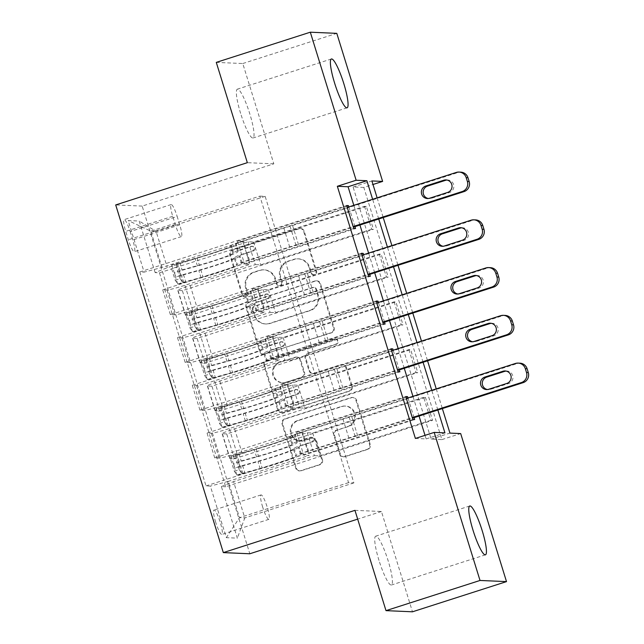 <?xml version="1.0" encoding="UTF-8"?>
<svg xmlns="http://www.w3.org/2000/svg" width="644" height="644" viewBox="0 0 644 644"><rect width="100%" height="100%" fill="white"/><g stroke="black" fill="none" stroke-linecap="round" stroke-linejoin="round"><path stroke-width="0.48" stroke-dasharray="3.22 2.42" d="M246.169 296.618A2.753 2.705 92.5 0 1 242.772 294.823L230.439 254.976A3.936 3.872 92.5 0 1 232.967 250.041L299.412 228.709A3.936 3.872 92.5 0 1 304.266 231.277L316.598 271.124A2.753 2.705 92.5 0 1 313.902 274.698A2.753 2.705 92.5 0 1 311.43 272.782L309.836 267.622A12.582 12.381 92.5 0 0 294.308 259.419L288.77 261.19A12.582 12.381 92.5 0 0 280.671 276.984L282.273 282.144A2.753 2.705 92.5 0 1 279.568 285.727A2.753 2.705 92.5 0 1 277.105 283.803L275.503 278.643A12.582 12.381 92.5 0 0 259.975 270.44L254.436 272.219A12.582 12.381 92.5 0 0 246.338 288.013L247.94 293.165A2.753 2.705 92.5 0 1 246.169 296.618M309.12 267.59A12.582 12.381 92.5 0 0 293.592 259.387L288.053 261.166A12.582 12.381 92.5 0 0 279.955 276.952L281.557 282.112A2.753 2.705 92.5 0 1 278.852 285.695A2.753 2.705 92.5 0 1 276.389 283.771L274.787 278.619A12.582 12.381 92.5 0 0 259.258 270.408L253.728 272.187A12.582 12.381 92.5 0 0 245.63 287.981L247.224 293.133A2.753 2.705 92.5 0 1 244.519 296.715A2.753 2.705 92.5 0 1 242.055 294.791L229.723 254.952A3.936 3.872 92.5 0 1 232.251 250.009L298.703 228.676A3.936 3.872 92.5 0 1 303.549 231.244L315.89 271.092A2.753 2.705 92.5 0 1 313.185 274.674A2.753 2.705 92.5 0 1 310.722 272.75L309.12 267.59L309.836 267.622M378.994 560.401A25.647 4.307 -107.8 0 1 375.734 536.178A25.647 4.307 -107.8 0 1 388.155 560.795A25.647 4.307 -107.8 0 1 391.415 585.018A25.647 4.307 -107.8 0 1 378.994 560.401M240.623 113.384A25.647 4.307 -107.8 0 1 237.362 89.17A25.647 4.307 -107.8 0 1 249.783 113.787A25.647 4.307 -107.8 0 1 253.036 138.001A25.647 4.307 -107.8 0 1 240.623 113.384M215.651 522.123A12.824 2.157 -107.8 0 1 214.025 510.016A12.824 2.157 -107.8 0 1 220.232 522.324A12.824 2.157 -107.8 0 1 221.858 534.431A12.824 2.157 -107.8 0 1 215.651 522.123M262.663 507.029A12.824 2.157 -107.8 0 1 261.037 494.922A12.824 2.157 -107.8 0 1 267.244 507.231A12.824 2.157 -107.8 0 1 268.87 519.338A12.824 2.157 -107.8 0 1 262.663 507.029M322.459 459.824A3.936 3.872 92.5 0 1 319.923 464.759L301.287 470.74A3.936 3.872 92.5 0 1 296.433 468.18L282.732 423.921A3.936 3.872 92.5 0 1 285.26 418.986L351.713 397.654A3.936 3.872 92.5 0 1 356.567 400.222L370.268 444.473A3.936 3.872 92.5 0 1 367.732 449.407L345.216 456.636A3.936 3.872 92.5 0 1 340.362 454.076L334.502 435.135A3.936 3.872 92.5 0 1 337.029 430.2L348.195 426.618A10.521 10.352 92.5 0 0 345.554 406.074A10.521 10.352 92.5 0 0 341.988 406.549L298.244 420.596A10.521 10.352 92.5 0 0 300.885 441.14A10.521 10.352 92.5 0 0 304.451 440.657L311.744 438.314A3.936 3.872 92.5 0 1 316.598 440.882L322.459 459.824L321.742 459.792A3.936 3.872 92.5 0 1 319.207 464.726L300.571 470.708A3.936 3.872 92.5 0 1 295.717 468.148L282.016 423.897A3.936 3.872 92.5 0 1 284.551 418.962L350.996 397.63A3.936 3.872 92.5 0 1 355.85 400.19L369.551 444.441A3.936 3.872 92.5 0 1 367.016 449.375L344.5 456.604A3.936 3.872 92.5 0 1 339.646 454.044L333.785 435.103A3.936 3.872 92.5 0 1 336.313 430.168L348.195 426.618M354.957 510.354L381.441 511.505L412.482 611.8M381.441 511.505L357.678 519.136M216.287 62.388L242.772 63.539L273.813 163.834L142.179 206.088L249.808 553.768M242.772 63.539L336.796 33.359M363.82 187.444L353.081 186.977L431.142 439.136L441.873 439.602L363.82 187.444L372.989 184.498M441.873 439.602L460.677 433.565M265.183 354.111A3.936 3.872 92.5 0 1 260.329 351.543L246.628 307.293A3.936 3.872 92.5 0 1 249.164 302.358L315.608 281.026A3.936 3.872 92.5 0 1 320.462 283.593L334.164 327.844A3.936 3.872 92.5 0 1 331.628 332.779L264.467 354.079A3.936 3.872 92.5 0 1 259.613 351.511L245.911 307.26A3.936 3.872 92.5 0 1 248.447 302.326L314.892 280.993A3.936 3.872 92.5 0 1 319.746 283.561L333.447 327.812A3.936 3.872 92.5 0 1 330.911 332.747L264.467 354.079M264.684 365.607L278.377 409.858A3.936 3.872 92.5 0 0 283.231 412.426L349.684 391.093A3.936 3.872 92.5 0 0 352.212 386.159L346.351 367.217A3.936 3.872 92.5 0 0 341.497 364.657L314.546 373.311A3.936 3.872 92.5 0 1 309.7 370.743L305.803 358.177A3.936 3.872 92.5 0 1 308.339 353.242L336.393 344.234A2.753 2.705 92.5 0 0 335.701 338.865A2.753 2.705 92.5 0 0 334.767 338.986L267.212 360.672A3.936 3.872 92.5 0 0 264.684 365.607L263.968 365.575L277.661 409.834L278.377 409.858M364.544 206.322L371.636 229.24L373.431 229.32L366.331 206.394L364.544 206.322L253.591 241.935L248.19 241.701L167.327 267.663L155.148 272.613L159.479 272.806L225.706 486.759L432.559 420.355L425.467 397.429L423.68 397.348L430.772 420.274L432.559 420.355M379.324 254.074L386.424 277.001L388.211 277.081L381.119 254.155L379.324 254.074L268.379 289.695L262.977 289.462L197.909 310.344A16.028 0.982 162.8 0 0 185.464 315.214A16.028 0.982 162.8 0 0 185.73 315.302L190.061 315.488L381.119 254.155M394.112 301.835L401.204 324.761L402.999 324.834L395.899 301.915L394.112 301.835L283.159 337.456L277.757 337.214L212.689 358.104A16.028 0.982 162.8 0 0 200.244 362.966A16.028 0.982 162.8 0 0 200.509 363.063L204.84 363.248L395.899 301.915M408.892 349.595L415.992 372.514L417.779 372.594L410.679 349.668L408.892 349.595L297.947 385.209L292.537 384.975L227.477 405.865A16.028 0.982 162.8 0 0 215.032 410.727A16.028 0.982 162.8 0 0 215.297 410.816L219.628 411.009L410.679 349.668M415.388 438.443L426.127 438.918L425.024 435.352M419.051 416.064L412.957 396.366M404.271 368.304L398.177 348.605M389.483 320.543L383.389 300.853M374.703 272.79L368.61 253.092M359.924 225.03L353.822 205.331M354.941 226.632L348.847 206.933M369.728 274.384L363.627 254.686M384.508 322.145L378.414 302.447M399.296 369.906L393.194 350.207M414.076 417.658L407.982 397.96M130.16 231.574L132.761 239.979A12.421 2.085 -107.8 0 1 134.338 251.707A12.421 2.085 -107.8 0 1 128.325 239.785L125.717 231.381A12.421 2.085 -107.8 0 1 124.139 219.644A12.421 2.085 -107.8 0 1 130.16 231.574L177.172 216.481L179.773 224.885A12.421 2.085 -107.8 0 1 181.35 236.614A12.421 2.085 -107.8 0 1 175.337 224.692L172.729 216.287A12.421 2.085 -107.8 0 1 171.151 204.559A12.421 2.085 -107.8 0 1 177.172 216.481M142.179 206.088L115.703 204.937M155.148 272.613L139.185 221.037L128.164 220.554L144.127 272.13L162.03 267.429L242.893 241.468L249.993 264.394L244.583 264.161L355.536 228.54M346.649 205.541L139.796 271.945L144.127 272.13M139.796 271.945L206.024 485.898L210.355 486.091L226.326 537.668L237.346 538.151L221.383 486.566L225.706 486.759M437.856 410.027L431.762 390.328M423.076 362.266L416.982 342.568M408.288 314.505L402.194 294.815M393.508 266.753L387.414 247.054M378.728 218.992L372.626 199.294M377.126 197.853L383.22 217.551M391.906 245.614L398.008 265.312M406.694 293.366L412.788 313.065M421.474 341.127L427.568 360.825M436.254 388.887L442.356 408.578M259.862 196.122L265.159 196.348L353.862 482.895L348.565 482.662L259.862 196.122L150.801 231.132L156.098 231.365L167.327 267.663M265.159 196.348L156.098 231.365L139.185 221.037M162.03 267.429L150.801 231.132L128.164 220.554M348.565 482.662L239.496 517.679L228.266 481.382L309.12 455.421L303.718 455.187L414.672 419.566M405.784 396.567L214.726 457.9L219.057 458.093A16.028 0.982 162.8 0 0 236.96 453.392L302.028 432.502L309.12 455.421M398.097 371.733L207.038 433.066L211.369 433.259A16.028 0.982 162.8 0 0 229.272 428.558L294.34 407.668L288.939 407.427L399.884 371.813M390.997 348.807L199.946 410.148L204.277 410.333A16.028 0.982 162.8 0 0 222.18 405.631L287.248 384.742L294.34 407.668M383.309 323.972L192.258 385.313L196.589 385.498A16.028 0.982 162.8 0 0 214.492 380.797L279.56 359.907L274.151 359.674L385.104 324.053M376.217 301.054L185.158 362.387L189.489 362.58A16.028 0.982 162.8 0 0 207.4 357.871L272.46 336.981L279.56 359.907M368.529 276.22L177.47 337.553L181.801 337.746A16.028 0.982 162.8 0 0 199.712 333.037L264.773 312.155L259.371 311.913L370.316 276.3M361.429 253.293L170.378 314.634L174.709 314.819A16.028 0.982 162.8 0 0 192.612 310.118L257.681 289.228L264.773 312.155M353.741 228.459L162.691 289.8L167.021 289.985A16.028 0.982 162.8 0 0 184.925 285.284L249.993 264.394M353.862 482.895L244.792 517.913L239.496 517.679L226.326 537.668M248.19 241.701L255.29 264.628L190.222 285.509A16.028 0.982 162.8 0 0 177.776 290.38A16.028 0.982 162.8 0 0 178.042 290.468L182.373 290.653L373.431 229.32M262.977 289.462L270.069 312.38L205.009 333.27A16.028 0.982 162.8 0 0 192.556 338.132A16.028 0.982 162.8 0 0 192.822 338.229L197.153 338.414L388.211 277.081M277.757 337.214L284.857 360.141L219.789 381.031A16.028 0.982 162.8 0 0 207.344 385.893A16.028 0.982 162.8 0 0 207.609 385.981L211.94 386.175L402.999 324.834M292.537 384.975L299.637 407.902L234.569 428.783A16.028 0.982 162.8 0 0 222.124 433.654A16.028 0.982 162.8 0 0 222.389 433.742L226.72 433.927L417.779 372.594M423.68 397.348L312.726 432.969L307.325 432.736L242.257 453.618A16.028 0.982 162.8 0 0 229.811 458.488A16.028 0.982 162.8 0 0 230.077 458.576L234.408 458.761L425.467 397.429M307.325 432.736L314.417 455.654L233.563 481.615L244.792 517.913L237.346 538.151M353.081 186.977L371.886 180.94M431.142 439.136L449.947 433.098M426.127 438.918L444.932 432.881M242.893 241.468L237.491 241.234L346.834 206.128M237.491 241.234L244.583 264.161M170.378 314.634L162.691 289.8M185.158 362.387L177.47 337.553M199.946 410.148L192.258 385.313M214.726 457.9L207.038 433.066M412.876 419.494L206.024 485.898M159.479 272.806L366.331 206.394M371.636 229.24L260.691 264.861L255.29 264.628M253.591 241.935L260.691 264.861M234.408 458.761L226.72 433.927M219.628 411.009L211.94 386.175M204.84 363.248L197.153 338.414M190.061 315.488L182.373 290.653M257.681 289.228L252.271 288.995L361.614 253.889M252.271 288.995L259.371 311.913M386.424 277.001L275.471 312.622L270.069 312.38M268.379 289.695L275.471 312.622M401.204 324.761L290.259 360.374L284.857 360.141M283.159 337.456L290.259 360.374M272.46 336.981L267.059 336.748L376.402 301.65M267.059 336.748L274.151 359.674M415.992 372.514L305.039 408.135L299.637 407.902M297.947 385.209L305.039 408.135M287.248 384.742L281.839 384.508L391.182 349.402M281.839 384.508L288.939 407.427M221.383 486.566L233.563 481.615M430.772 420.274L319.827 455.896L314.417 455.654M312.726 432.969L319.827 455.896M302.028 432.502L296.626 432.261L405.97 397.163M228.266 481.382L210.355 486.091M296.626 432.261L303.718 455.187M273.813 163.834L247.336 162.674M253.076 309.764A2.753 2.705 92.5 0 1 254.847 306.303L313.177 287.578A2.753 2.705 92.5 0 1 316.574 289.373L318.257 294.815A12.582 12.381 92.5 0 1 310.158 310.609L270.287 323.409A12.582 12.381 92.5 0 1 254.758 315.198L253.076 309.764L252.359 309.732A2.753 2.705 92.5 0 1 254.13 306.27L254.847 306.303M252.359 309.732L254.042 315.166A12.582 12.381 92.5 0 0 269.57 323.377L309.442 310.577A12.582 12.381 92.5 0 0 317.54 294.783L315.858 289.341A2.753 2.705 92.5 0 0 312.461 287.546L254.13 306.27M263.968 365.575A3.936 3.872 92.5 0 1 266.495 360.64L334.051 338.953A2.753 2.705 92.5 0 1 337.553 341.215A2.753 2.705 92.5 0 1 335.677 344.202L307.623 353.21A3.936 3.872 92.5 0 0 305.095 358.144L308.983 370.711A3.936 3.872 92.5 0 0 313.829 373.279L340.781 364.625A3.936 3.872 92.5 0 1 345.635 367.193L351.495 386.126A3.936 3.872 92.5 0 1 348.968 391.061L282.515 412.393A3.936 3.872 92.5 0 1 277.661 409.834M286.588 382.286A10.521 10.352 92.5 0 1 273.217 373.633A10.521 10.352 92.5 0 1 280.373 362.218L295.789 357.275A3.936 3.872 92.5 0 1 300.635 359.835L304.532 372.401A3.936 3.872 92.5 0 1 301.996 377.336L285.872 382.254A10.521 10.352 92.5 0 1 272.501 373.601A10.521 10.352 92.5 0 1 279.657 362.194L280.373 362.218M285.872 382.254L301.279 377.303A3.936 3.872 92.5 0 0 303.815 372.369L299.919 359.803A3.936 3.872 92.5 0 0 295.073 357.243L279.657 362.194M347.478 426.586A10.521 10.352 92.5 0 0 344.838 406.042A10.521 10.352 92.5 0 0 341.272 406.517L297.528 420.564A10.521 10.352 92.5 0 0 300.168 441.108A10.521 10.352 92.5 0 0 303.735 440.625L311.028 438.29A3.936 3.872 92.5 0 1 315.882 440.85L321.742 459.792M175.152 280.164L180.038 278.594L182.655 282.474L177.768 284.044L175.152 280.164L171.602 268.701L171.851 264.942L197.088 257.817A25.446 1.554 162.8 0 0 230.616 246.113L232.862 253.374L233.539 252.625A14.627 0.894 -17.2 0 1 244.849 248.294L250.951 246.338A2.407 2.367 92.5 0 1 253.913 247.908A2.407 2.367 92.5 0 1 252.368 250.927L246.274 252.883A14.627 0.894 162.8 0 0 234.955 257.214L234.279 257.962L236.533 265.215L237.209 264.467A14.627 0.894 -17.2 0 1 248.52 260.144L353.154 226.551M177.768 284.044A10.618 0.652 162.8 0 0 183.814 282.668L201.097 277.822A30.654 1.876 162.8 0 0 241.492 263.718L239.246 256.457L239.922 255.708A9.418 0.58 -17.2 0 1 247.199 252.923L253.301 250.967A2.407 2.367 -87.5 0 0 252.698 246.274A2.407 2.367 -87.5 0 0 251.876 246.378L245.783 248.343A9.418 0.58 162.8 0 0 238.497 251.128L237.821 251.876L235.575 244.615L236.251 243.867A9.418 0.58 -17.2 0 1 243.537 241.081L283.859 228.137A8.71 0.531 162.8 0 1 290.09 226.302L458.093 172.512A8.018 7.881 92.5 0 1 460.814 172.149M171.851 264.942A10.618 0.652 162.8 0 0 177.897 263.565L195.188 258.711A30.654 1.876 162.8 0 0 235.575 244.615M230.616 246.113L231.293 245.364A14.627 0.894 -17.2 0 1 242.603 241.041L347.237 207.448M182.655 282.474L203.005 276.92A25.446 1.554 162.8 0 0 236.533 265.215M241.492 263.718L242.168 262.969A9.418 0.58 -17.2 0 1 249.445 260.184L289.768 247.24A8.71 0.531 -17.2 0 1 296.007 245.404L353.339 227.147M180.038 278.594L176.488 267.131L171.602 268.701M176.746 263.372L176.488 267.131M239.246 256.457A30.654 1.876 -17.2 0 1 198.851 270.561L181.568 275.407A10.618 0.652 -17.2 0 1 176.52 276.662C174.878 275.31 174.403 273.781 175.104 272.074A10.618 0.652 162.8 0 0 180.151 270.826L197.434 265.972A30.654 1.876 162.8 0 0 237.821 251.876M232.862 253.374A25.446 1.554 -17.2 0 1 199.334 265.078L180.513 270.335C179.137 272.259 179.604 273.789 181.93 274.924L200.759 269.667A25.446 1.554 162.8 0 0 234.279 257.962M298.526 244.736L292.618 225.633M446.896 180.03A6.408 6.311 92.5 0 1 449.407 192.524L431.351 198.32A6.408 6.311 92.5 0 1 428.292 198.505M189.932 327.917L194.826 326.347L197.442 330.227L192.548 331.805L189.932 327.917L186.39 316.454L186.639 312.694L211.876 305.578A25.446 1.554 162.8 0 0 245.396 293.873L247.65 301.134L248.326 300.386A14.627 0.894 -17.2 0 1 259.637 296.055L265.731 294.099A2.407 2.367 92.5 0 1 268.701 295.668A2.407 2.367 92.5 0 1 267.155 298.679L261.053 300.643A14.627 0.894 162.8 0 0 249.743 304.966L249.067 305.715L251.313 312.976L251.989 312.227A14.627 0.894 -17.2 0 1 263.299 307.896L367.933 274.312M192.548 331.805A10.618 0.652 162.8 0 0 198.602 330.428L215.885 325.574A30.654 1.876 162.8 0 0 256.272 311.479L254.026 304.218L254.702 303.469A9.418 0.58 -17.2 0 1 261.987 300.684L268.081 298.727A2.407 2.367 -87.5 0 0 267.477 294.026A2.407 2.367 -87.5 0 0 266.664 294.139L260.562 296.095A9.418 0.58 162.8 0 0 253.285 298.88L252.609 299.629L250.363 292.376L251.039 291.627A9.418 0.58 -17.2 0 1 258.316 288.834L298.639 275.89A8.71 0.531 162.8 0 1 304.878 274.054L472.881 220.272A8.018 7.881 92.5 0 1 475.594 219.902M186.639 312.694A10.618 0.652 162.8 0 0 192.685 311.326L209.968 306.472A30.654 1.876 162.8 0 0 250.363 292.376M245.396 293.873L246.072 293.125A14.627 0.894 -17.2 0 1 257.391 288.794L362.025 255.209M197.442 330.227L217.785 324.681A25.446 1.554 162.8 0 0 251.313 312.976M256.272 311.479L256.948 310.73A9.418 0.58 -17.2 0 1 264.233 307.937L304.556 294.992A8.71 0.531 -17.2 0 1 310.786 293.157L368.118 274.899M194.826 326.347L191.276 314.884L186.39 316.454M191.526 311.124L191.276 314.884M254.026 304.218A30.654 1.876 -17.2 0 1 213.639 318.313L196.348 323.167A10.618 0.652 -17.2 0 1 191.3 324.415C189.666 323.063 189.191 321.533 189.883 319.835A10.618 0.652 162.8 0 0 194.931 318.579L212.214 313.733A30.654 1.876 162.8 0 0 252.609 299.629M247.65 301.134A25.446 1.554 -17.2 0 1 214.122 312.839L195.293 318.096C193.916 320.02 194.391 321.541 196.718 322.676L215.539 317.42A25.446 1.554 162.8 0 0 249.067 305.715M313.314 292.497L307.397 273.394M461.684 227.791A6.408 6.311 92.5 0 1 464.187 240.276L446.139 246.072A6.408 6.311 92.5 0 1 443.072 246.266M204.72 375.677L209.606 374.108L212.222 377.988L207.336 379.558L204.72 375.677L201.17 364.214L201.419 360.455L226.656 353.339A25.446 1.554 162.8 0 0 260.184 341.634L262.43 348.887L263.106 348.138A14.627 0.894 -17.2 0 1 274.416 343.816L280.518 341.859A2.407 2.367 92.5 0 1 283.481 343.421A2.407 2.367 92.5 0 1 281.935 346.44L275.841 348.396A14.627 0.894 162.8 0 0 264.523 352.727L263.847 353.476L266.093 360.737L266.777 359.988A14.627 0.894 -17.2 0 1 278.087 355.657L382.721 322.064M207.336 379.558A10.618 0.652 162.8 0 0 213.381 378.181L230.665 373.335A30.654 1.876 162.8 0 0 271.06 359.231L268.806 351.97L269.482 351.23A9.418 0.58 -17.2 0 1 276.767 348.436L282.869 346.48A2.407 2.367 -87.5 0 0 282.265 341.787A2.407 2.367 -87.5 0 0 281.444 341.9L275.35 343.856A9.418 0.58 162.8 0 0 268.065 346.641L267.389 347.39L265.143 340.129L265.819 339.38A9.418 0.58 -17.2 0 1 273.104 336.595L313.427 323.65A8.71 0.531 162.8 0 1 319.657 321.815L487.661 268.025A8.018 7.881 92.5 0 1 490.382 267.663M201.419 360.455A10.618 0.652 162.8 0 0 207.465 359.078L224.756 354.232A30.654 1.876 162.8 0 0 265.143 340.129M260.184 341.634L260.86 340.885A14.627 0.894 -17.2 0 1 272.171 336.554L376.804 302.962M212.222 377.988L232.573 372.441A25.446 1.554 162.8 0 0 266.093 360.737M271.06 359.231L271.736 358.483A9.418 0.58 -17.2 0 1 279.013 355.697L319.335 342.753A8.71 0.531 -17.2 0 1 325.574 340.918L382.906 322.66M209.606 374.108L206.056 362.644L201.17 364.214M206.313 358.885L206.056 362.644M268.806 351.97A30.654 1.876 -17.2 0 1 228.419 366.074L211.135 370.92A10.618 0.652 -17.2 0 1 206.088 372.176C204.446 370.823 203.971 369.294 204.663 367.587A10.618 0.652 162.8 0 0 209.719 366.339L227.002 361.485A30.654 1.876 162.8 0 0 267.389 347.39M262.43 348.887A25.446 1.554 -17.2 0 1 228.902 360.592L210.081 365.848C208.696 367.772 209.171 369.302 211.498 370.437L230.327 365.18A25.446 1.554 162.8 0 0 263.847 353.476M328.094 340.257L322.185 321.155M476.463 275.543A6.408 6.311 92.5 0 1 478.975 288.037L460.919 293.833A6.408 6.311 92.5 0 1 457.86 294.018M219.499 423.43L224.394 421.86L227.01 425.748L222.116 427.318L219.499 423.43L215.949 411.975L216.207 408.216L241.444 401.091A25.446 1.554 162.8 0 0 274.964 389.387L277.21 396.648L277.894 395.899A14.627 0.894 -17.2 0 1 289.204 391.568L295.298 389.612A2.407 2.367 92.5 0 1 298.269 391.182A2.407 2.367 92.5 0 1 296.723 394.2L290.621 396.157A14.627 0.894 162.8 0 0 279.311 400.488L278.635 401.236L280.881 408.489L281.557 407.741A14.627 0.894 -17.2 0 1 292.867 403.418L397.501 369.825M222.116 427.318A10.618 0.652 162.8 0 0 228.161 425.942L245.453 421.087A30.654 1.876 162.8 0 0 285.839 406.992L283.593 399.731L284.27 398.982A9.418 0.58 -17.2 0 1 291.555 396.197L297.649 394.241A2.407 2.367 -87.5 0 0 297.045 389.548A2.407 2.367 -87.5 0 0 296.232 389.652L290.13 391.608A9.418 0.58 162.8 0 0 282.853 394.402L282.177 395.15L279.923 387.889L280.599 387.141A9.418 0.58 -17.2 0 1 287.884 384.355L328.207 371.411A8.71 0.531 162.8 0 1 334.445 369.576L502.449 315.785A8.018 7.881 92.5 0 1 505.162 315.423M216.207 408.216A10.618 0.652 162.8 0 0 222.252 406.839L239.536 401.985A30.654 1.876 162.8 0 0 279.923 387.889M274.964 389.387L275.64 388.638A14.627 0.894 -17.2 0 1 286.958 384.315L391.592 350.722M227.01 425.748L247.352 420.194A25.446 1.554 162.8 0 0 280.881 408.489M285.839 406.992L286.516 406.243A9.418 0.58 -17.2 0 1 293.801 403.458L334.123 390.514A8.71 0.531 -17.2 0 1 340.354 388.678L397.686 370.421M224.394 421.86L220.844 410.405L215.949 411.975M221.093 406.646L220.844 410.405M283.593 399.731A30.654 1.876 -17.2 0 1 243.207 413.834L225.915 418.681A10.618 0.652 -17.2 0 1 220.868 419.928C219.234 418.576 218.759 417.054 219.451 415.348A10.618 0.652 162.8 0 0 224.498 414.1L241.782 409.246A30.654 1.876 162.8 0 0 282.177 395.15M277.21 396.648A25.446 1.554 -17.2 0 1 243.69 408.352L224.861 413.609C223.484 415.533 223.959 417.062 226.286 418.198L245.106 412.933A25.446 1.554 162.8 0 0 278.635 401.236M342.882 388.01L336.965 368.907M491.243 323.304A6.408 6.311 92.5 0 1 493.755 335.798L475.707 341.594A6.408 6.311 92.5 0 1 472.64 341.779M234.287 471.191L239.174 469.621L241.79 473.501L236.903 475.071L234.287 471.191L230.737 459.727L230.987 455.968L256.223 448.852A25.446 1.554 162.8 0 0 289.752 437.147L291.998 444.408L292.674 443.66A14.627 0.894 -17.2 0 1 303.984 439.329L310.086 437.373A2.407 2.367 92.5 0 1 313.048 438.942A2.407 2.367 92.5 0 1 311.503 441.953L305.409 443.917A14.627 0.894 162.8 0 0 294.091 448.24L293.414 448.989L295.66 456.25L296.337 455.501A14.627 0.894 -17.2 0 1 307.655 451.17L412.289 417.578M236.903 475.071A10.618 0.652 162.8 0 0 242.949 473.694L260.232 468.848A30.654 1.876 162.8 0 0 300.619 454.745L298.373 447.491L299.049 446.743A9.418 0.58 -17.2 0 1 306.335 443.958L312.437 441.993A2.407 2.367 -87.5 0 0 311.833 437.3A2.407 2.367 -87.5 0 0 311.012 437.413L304.918 439.369A9.418 0.58 162.8 0 0 297.633 442.154L296.956 442.903L294.711 435.642L295.387 434.893A9.418 0.58 -17.2 0 1 302.672 432.108L342.994 419.164A8.71 0.531 162.8 0 1 349.225 417.328L517.229 363.546A8.018 7.881 92.5 0 1 519.95 363.176M230.987 455.968A10.618 0.652 162.8 0 0 237.032 454.592L254.324 449.745A30.654 1.876 162.8 0 0 294.711 435.642M289.752 437.147L290.428 436.399A14.627 0.894 -17.2 0 1 301.738 432.068L406.372 398.475M241.79 473.501L262.14 467.955A25.446 1.554 162.8 0 0 295.66 456.25M300.619 454.745L301.303 454.004A9.418 0.58 -17.2 0 1 308.581 451.211L348.903 438.266A8.71 0.531 -17.2 0 1 355.142 436.431L412.474 418.173M239.174 469.621L235.624 458.158L230.737 459.727M235.881 454.398L235.624 458.158M298.373 447.491A30.654 1.876 -17.2 0 1 257.986 461.587L240.703 466.441A10.618 0.652 -17.2 0 1 235.656 467.689C234.013 466.337 233.539 464.807 234.231 463.108A10.618 0.652 162.8 0 0 239.278 461.853L256.57 457.007A30.654 1.876 162.8 0 0 296.956 442.903M291.998 444.408A25.446 1.554 -17.2 0 1 258.469 456.113L239.649 461.37C238.264 463.286 238.739 464.815 241.065 465.95L259.894 460.693A25.446 1.554 162.8 0 0 293.414 448.989M357.662 435.771L351.753 416.668M506.031 371.065A6.408 6.311 92.5 0 1 508.543 383.55L490.486 389.346A6.408 6.311 92.5 0 1 487.428 389.54M242.055 294.791L242.772 294.823M310.722 272.75L311.43 272.782M276.389 283.771L277.105 283.803M236.96 453.392L229.272 428.558M222.18 405.631L214.492 380.797M207.4 357.871L199.712 333.037M192.612 310.118L184.925 285.284M197.909 310.344L190.222 285.509M212.689 358.104L205.009 333.27M227.477 405.865L219.789 381.031M242.257 453.618L234.569 428.783M185.73 315.302L178.042 290.468M174.709 314.819L167.021 289.985M189.489 362.58L181.801 337.746M200.509 363.063L192.822 338.229M204.277 410.333L196.589 385.498M215.297 410.816L207.609 385.981M219.057 458.093L211.369 433.259M230.077 458.576L222.389 433.742M172.729 216.287L125.717 231.381M175.337 224.692L128.325 239.785M179.773 224.885L132.761 239.979M245.63 287.981L246.338 288.013M253.728 272.187L254.436 272.219M259.258 270.408L259.975 270.44M274.787 278.619L275.503 278.643M281.557 282.112L282.273 282.144M279.955 276.952L280.671 276.984M288.053 261.166L288.77 261.19M293.592 259.387L294.308 259.419M315.89 271.092L316.598 271.124M303.549 231.244L304.266 231.277M298.703 228.676L299.412 228.709M232.251 250.009L232.967 250.041M229.723 254.952L230.439 254.976M247.224 293.133L247.94 293.165M330.911 332.747L331.628 332.779M333.447 327.812L334.164 327.844M319.746 283.561L320.462 283.593M314.892 280.993L315.608 281.026M248.447 302.326L249.164 302.358M245.911 307.26L246.628 307.293M259.613 351.511L260.329 351.543M312.461 287.546L313.177 287.578M315.858 289.341L316.574 289.373M317.54 294.783L318.257 294.815M309.442 310.577L310.158 310.609M269.57 323.377L270.287 323.409M254.042 315.166L254.758 315.198M282.515 412.393L283.231 412.426M348.968 391.061L349.684 391.093M351.495 386.126L352.212 386.159M345.635 367.193L346.351 367.217M340.781 364.625L341.497 364.657M313.829 373.279L314.546 373.311M308.983 370.711L309.7 370.743M305.095 358.144L305.803 358.177M307.623 353.21L308.339 353.242M335.677 344.202L336.393 344.234M334.051 338.953L334.767 338.986M266.495 360.64L267.212 360.672M295.073 357.243L295.789 357.275M299.919 359.803L300.635 359.835M303.815 372.369L304.532 372.401M301.279 377.303L301.996 377.336M315.882 440.85L316.598 440.882M311.028 438.29L311.744 438.314M303.735 440.625L304.451 440.657M297.528 420.564L298.244 420.596M341.272 406.517L341.988 406.549M336.313 430.168L337.029 430.2M333.785 435.103L334.502 435.135M339.646 454.044L340.362 454.076M344.5 456.604L345.216 456.636M367.016 449.375L367.732 449.407M369.551 444.441L370.268 444.473M355.85 400.19L356.567 400.222M350.996 397.63L351.713 397.654M284.551 418.962L285.26 418.986M282.016 423.897L282.732 423.921M295.717 468.148L296.433 468.18M300.571 470.708L301.287 470.74M319.207 464.726L319.923 464.759M251.876 246.378L250.951 246.338M458.093 172.512L456.306 172.431M177.696 283.948L171.843 265.038M176.738 263.468L182.59 282.378M197.434 265.972L195.188 258.711M197.088 257.817L199.334 265.078M245.783 248.343L243.537 241.081M289.768 247.24L283.859 228.137M249.445 260.184L247.199 252.923M242.603 241.041L244.849 248.294M246.274 252.883L248.52 260.144M238.497 251.128L236.251 243.867M242.168 262.969L239.922 255.708M231.293 245.364L233.539 252.625M234.955 257.214L237.209 264.467M201.097 277.822L198.851 270.561M200.759 269.667L203.005 276.92M180.151 270.826L177.897 263.565M179.805 262.672L182.051 269.925M183.814 282.668L181.568 275.407M183.468 274.513L185.722 281.774M296.007 245.404L290.09 226.302M447.62 192.443L449.407 192.524M429.564 198.239L431.351 198.32M181.93 274.924L176.52 276.662M253.301 250.967L252.368 250.927M266.664 294.139L265.731 294.099M472.881 220.272L471.094 220.192M192.484 331.708L186.631 312.791M191.518 311.221L197.37 330.139M212.214 313.733L209.968 306.472M211.876 305.578L214.122 312.839M260.562 296.095L258.316 288.834M304.556 294.992L298.639 275.89M264.233 307.937L261.987 300.684M257.391 288.794L259.637 296.055M261.053 300.643L263.299 307.896M253.285 298.88L251.039 291.627M256.948 310.73L254.702 303.469M246.072 293.125L248.326 300.386M249.743 304.966L251.989 312.227M215.885 325.574L213.639 318.313M215.539 317.42L217.785 324.681M194.931 318.579L192.685 311.326M194.585 310.424L196.839 317.685M198.602 330.428L196.348 323.167M198.255 322.274L200.501 329.527M310.786 293.157L304.878 274.054M462.4 240.204L464.187 240.276M444.352 246L446.139 246.072M196.718 322.676L191.3 324.415M268.081 298.727L267.155 298.679M281.444 341.9L280.518 341.859M487.661 268.025L485.874 267.952M207.263 379.461L201.411 360.551M206.297 358.982L212.158 377.891M227.002 361.485L224.756 354.232M226.656 353.339L228.902 360.592M275.35 343.856L273.104 336.595M319.335 342.753L313.427 323.65M279.013 355.697L276.767 348.436M272.171 336.554L274.416 343.816M275.841 348.396L278.087 355.657M268.065 346.641L265.819 339.38M271.736 358.483L269.482 351.23M260.86 340.885L263.106 348.138M264.523 352.727L266.777 359.988M230.665 373.335L228.419 366.074M230.327 365.18L232.573 372.441M209.719 366.339L207.465 359.078M209.372 358.185L211.618 365.446M213.381 378.181L211.135 370.92M213.035 370.026L215.281 377.287M325.574 340.918L319.657 321.815M477.188 287.957L478.975 288.037M459.132 293.753L460.919 293.833M211.498 370.437L206.088 372.176M282.869 346.48L281.935 346.44M296.232 389.652L295.298 389.612M502.449 315.785L500.662 315.705M222.051 427.222L216.199 408.304M221.085 406.734L226.938 425.652M241.782 409.246L239.536 401.985M241.444 401.091L243.69 408.352M290.13 391.608L287.884 384.355M334.123 390.514L328.207 371.411M293.801 403.458L291.555 396.197M286.958 384.315L289.204 391.568M290.621 396.157L292.867 403.418M282.853 394.402L280.599 387.141M286.516 406.243L284.27 398.982M275.64 388.638L277.894 395.899M279.311 400.488L281.557 407.741M245.453 421.087L243.207 413.834M245.106 412.933L247.352 420.194M224.498 414.1L222.252 406.839M224.152 405.945L226.406 413.198M228.161 425.942L225.915 418.681M227.823 417.787L230.069 425.048M340.354 388.678L334.445 369.576M491.968 335.717L493.755 335.798M473.912 341.513L475.707 341.594M226.286 418.198L220.868 419.928M297.649 394.241L296.723 394.2M311.012 437.413L310.086 437.373M517.229 363.546L515.442 363.466M236.831 474.974L230.979 456.065M235.865 454.495L241.725 473.404M256.57 457.007L254.324 449.745M256.223 448.852L258.469 456.113M304.918 439.369L302.672 432.108M348.903 438.266L342.994 419.164M308.581 451.211L306.335 443.958M301.738 432.068L303.984 439.329M305.409 443.917L307.655 451.17M297.633 442.154L295.387 434.893M301.303 454.004L299.049 446.743M290.428 436.399L292.674 443.66M294.091 448.24L296.337 455.501M260.232 468.848L257.986 461.587M259.894 460.693L262.14 467.955M239.278 461.853L237.032 454.592M238.94 453.698L241.186 460.959M242.949 473.694L240.703 466.441M242.603 465.548L244.849 472.801M355.142 436.431L349.225 417.328M506.748 383.478L508.543 383.55M488.699 389.274L490.486 389.346M241.065 465.95L235.656 467.689M312.437 441.993L311.503 441.953M244.519 296.715L245.235 296.747M313.185 274.674L313.902 274.698M278.852 285.695L279.568 285.727M469.758 505.999L375.734 536.178M331.386 58.982L237.362 89.17M261.037 494.922L214.025 510.016M185.464 315.214L177.776 290.38M200.244 362.966L192.556 338.132M215.032 410.727L207.344 385.893M229.811 458.488L222.124 433.654M171.151 204.559L124.139 219.644M181.35 236.614L134.338 251.707M268.87 519.338L221.858 534.431M347.06 107.822L253.036 138.001M485.439 554.83L391.415 585.018M263.525 269.836L264.241 269.868M297.858 258.816L298.575 258.84M300.032 228.499L300.748 228.531M316.228 280.816L316.945 280.848M313.395 287.425L314.103 287.457M265.304 323.948L266.02 323.98M263.13 354.256L263.847 354.289M281.187 412.579L281.903 412.603M342.117 364.448L342.833 364.48M312.501 373.456L313.217 373.488M334.985 338.833L335.701 338.865M282.305 382.729L283.022 382.761M296.401 357.066L297.117 357.09M312.356 438.105L313.073 438.137M300.168 441.108L300.885 441.14M344.838 406.042L345.554 406.074M343.163 456.789L343.88 456.821M352.332 397.445L353.049 397.477M299.235 470.893L299.951 470.925M252.698 246.274L251.764 246.233M446.002 179.926L447.797 180.006M427.391 198.529L429.178 198.61M267.477 294.026L266.552 293.986M460.79 227.686L462.577 227.759M442.178 246.29L443.966 246.37M282.265 341.787L281.331 341.747M475.57 275.439L477.365 275.519M456.958 294.05L458.745 294.123M297.045 389.548L296.111 389.507M490.358 323.199L492.145 323.28M471.746 341.803L473.533 341.884M311.833 437.3L310.899 437.26M505.138 370.96L506.925 371.033M486.526 389.564L488.313 389.644"/><path stroke-width="0.97" d="M473.018 530.213A25.647 4.307 -107.8 0 1 469.758 505.999A25.647 4.307 -107.8 0 1 482.179 530.616A25.647 4.307 -107.8 0 1 485.439 554.83A25.647 4.307 -107.8 0 1 473.018 530.213M334.647 83.205A25.647 4.307 -107.8 0 1 331.386 58.982A25.647 4.307 -107.8 0 1 343.807 83.599A25.647 4.307 -107.8 0 1 347.06 107.822A25.647 4.307 -107.8 0 1 334.647 83.205M357.678 519.136L249.808 553.768L223.323 552.608L115.703 204.937L247.336 162.674L216.287 62.388L310.311 32.2L336.796 33.359L382.625 181.407L371.886 180.94L377.126 197.853M372.989 184.498L382.625 181.407M442.356 408.578L449.947 433.098L460.677 433.565L506.506 581.613L480.022 580.461L434.193 432.406L444.932 432.881L437.856 410.027M480.022 580.461L385.998 610.641L412.482 611.8L506.506 581.613M353.822 205.331L348.074 186.752L337.335 186.285L415.388 438.443L434.193 432.406M425.024 435.352L419.051 416.064M412.957 396.366L404.271 368.304M398.177 348.605L389.483 320.543M383.389 300.853L374.703 272.79M368.61 253.092L359.924 225.03M348.847 206.933L348.436 205.613L346.649 205.541L353.741 228.459L355.536 228.54L354.941 226.632M363.627 254.686L363.224 253.374L361.429 253.293L368.529 276.22L370.316 276.3L369.728 274.384M378.414 302.447L378.004 301.134L376.217 301.054L383.309 323.972L385.104 324.053L384.508 322.145M393.194 350.207L392.792 348.887L390.997 348.807L398.097 371.733L399.884 371.813L399.296 369.906M407.982 397.96L407.572 396.648L405.784 396.567L412.876 419.494L414.672 419.566L414.076 417.658M385.998 610.641L354.957 510.354L223.323 552.608M337.335 186.285L356.14 180.248L310.311 32.2M372.626 199.294L366.879 180.714L356.14 180.248M431.762 390.328L423.076 362.266M416.982 342.568L408.288 314.505M402.194 294.815L393.508 266.753M387.414 247.054L378.728 218.992M383.22 217.551L391.906 245.614M398.008 265.312L406.694 293.366M412.788 313.065L421.474 341.127M427.568 360.825L436.254 388.887M348.074 186.752L366.879 180.714M346.834 206.128L348.436 205.613M361.614 253.889L363.224 253.374M376.402 301.65L378.004 301.134M391.182 349.402L392.792 348.887M405.97 397.163L407.572 396.648M347.237 207.448L456.306 172.431A8.018 7.881 -87.5 0 1 466.192 177.663L467.375 181.479A8.018 7.881 -87.5 0 1 462.223 191.534L353.154 226.551M353.339 227.147L464.01 191.614L462.223 191.534M443.829 180.215A6.408 6.311 92.5 0 1 451.983 185.488A6.408 6.311 92.5 0 1 447.62 192.443L429.564 198.239A6.408 6.311 92.5 0 1 421.418 192.967A6.408 6.311 92.5 0 1 425.781 186.011L443.829 180.215L445.624 180.296A6.408 6.311 92.5 0 1 446.896 180.03M428.292 198.505A6.408 6.311 92.5 0 1 427.568 186.092L445.624 180.296M459.019 172.069L460.814 172.149A8.018 7.881 92.5 0 1 467.987 177.736L469.17 181.56A8.018 7.881 92.5 0 1 464.01 191.614M362.025 255.209L471.094 220.192A8.018 7.881 -87.5 0 1 480.979 225.416L482.163 229.24A8.018 7.881 -87.5 0 1 477.003 239.294L367.933 274.312M368.118 274.899L478.79 239.375L477.003 239.294M458.617 227.976A6.408 6.311 92.5 0 1 466.763 233.249A6.408 6.311 92.5 0 1 462.4 240.204L444.352 246A6.408 6.311 92.5 0 1 436.197 240.727A6.408 6.311 92.5 0 1 440.56 233.772L458.617 227.976L460.404 228.057A6.408 6.311 92.5 0 1 461.684 227.791M443.072 246.266A6.408 6.311 92.5 0 1 442.356 233.853L460.404 228.057M473.807 219.829L475.594 219.902A8.018 7.881 92.5 0 1 482.767 225.497L483.95 229.312A8.018 7.881 92.5 0 1 478.79 239.375M376.804 302.962L485.874 267.952A8.018 7.881 -87.5 0 1 495.759 273.177L496.943 276.992A8.018 7.881 -87.5 0 1 491.791 287.055L382.721 322.064M382.906 322.66L493.578 287.127L491.791 287.055M473.396 275.737A6.408 6.311 92.5 0 1 481.543 281.009A6.408 6.311 92.5 0 1 477.188 287.957L459.132 293.753A6.408 6.311 92.5 0 1 450.985 288.48A6.408 6.311 92.5 0 1 455.348 281.533L473.396 275.737L475.192 275.809A6.408 6.311 92.5 0 1 476.463 275.543M457.86 294.018A6.408 6.311 92.5 0 1 457.135 281.605L475.192 275.809M488.587 267.582L490.382 267.663A8.018 7.881 92.5 0 1 497.554 273.249L498.738 277.073A8.018 7.881 92.5 0 1 493.578 287.127M391.592 350.722L500.662 315.705A8.018 7.881 -87.5 0 1 510.547 320.929L511.73 324.753A8.018 7.881 -87.5 0 1 506.57 334.808L397.501 369.825M397.686 370.421L508.358 334.888L506.57 334.808M488.184 323.489A6.408 6.311 92.5 0 1 496.331 328.762A6.408 6.311 92.5 0 1 491.968 335.717L473.912 341.513A6.408 6.311 92.5 0 1 465.765 336.24A6.408 6.311 92.5 0 1 470.128 329.285L488.184 323.489L489.971 323.57A6.408 6.311 92.5 0 1 491.243 323.304M472.64 341.779A6.408 6.311 92.5 0 1 471.923 329.366L489.971 323.57M503.375 315.343L505.162 315.423A8.018 7.881 92.5 0 1 512.334 321.01L513.518 324.834A8.018 7.881 92.5 0 1 508.358 334.888M406.372 398.475L515.442 363.466A8.018 7.881 -87.5 0 1 525.327 368.69L526.51 372.514A8.018 7.881 -87.5 0 1 521.358 382.568L412.289 417.578M412.474 418.173L523.145 382.649L521.358 382.568M502.964 371.25A6.408 6.311 92.5 0 1 511.111 376.523A6.408 6.311 92.5 0 1 506.748 383.478L488.699 389.274A6.408 6.311 92.5 0 1 480.553 384.001A6.408 6.311 92.5 0 1 484.916 377.046L502.964 371.25L504.759 371.33A6.408 6.311 92.5 0 1 506.031 371.065M487.428 389.54A6.408 6.311 92.5 0 1 486.703 377.126L504.759 371.33M518.154 363.095L519.95 363.176A8.018 7.881 92.5 0 1 527.122 368.771L528.297 372.586A8.018 7.881 92.5 0 1 523.145 382.649M467.987 177.736L466.192 177.663M469.17 181.56L467.375 181.479M425.781 186.011L427.568 186.092M482.767 225.497L480.979 225.416M483.95 229.312L482.163 229.24M440.56 233.772L442.356 233.853M497.554 273.249L495.759 273.177M498.738 277.073L496.943 276.992M455.348 281.533L457.135 281.605M512.334 321.01L510.547 320.929M513.518 324.834L511.73 324.753M470.128 329.285L471.923 329.366M527.122 368.771L525.327 368.69M528.297 372.586L526.51 372.514M484.916 377.046L486.703 377.126"/></g></svg>
